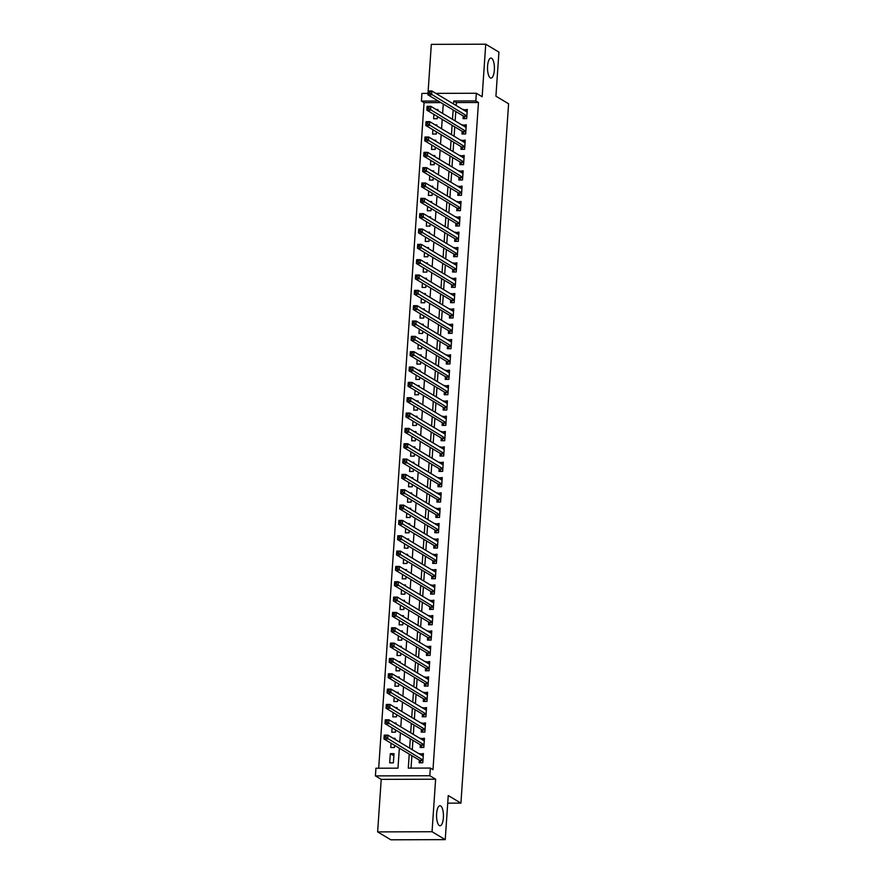 <?xml version="1.0" encoding="UTF-8"?>
<svg xmlns="http://www.w3.org/2000/svg" width="884" height="884" viewBox="0 0 884 884"><rect width="100%" height="100%" fill="white"/><g stroke="black" fill="none" stroke-linecap="round" stroke-linejoin="round"><path stroke-width="1.33" d="M490.3 77.903A10.022 3.448 -90.2 0 1 487.537 67.073A10.022 3.448 -90.2 0 1 490.94 58.068A10.022 3.448 -90.2 0 1 491.637 58.267A10.022 3.448 -90.2 0 1 494.399 69.096A10.022 3.448 -90.2 0 1 490.996 78.112A10.022 3.448 -90.2 0 1 490.3 77.903M439.326 825.568A10.022 3.448 -90.2 0 1 436.574 814.739A10.022 3.448 -90.2 0 1 439.967 805.733A10.022 3.448 -90.2 0 1 440.674 805.932A10.022 3.448 -90.2 0 1 443.425 816.761A10.022 3.448 -90.2 0 1 440.033 825.778A10.022 3.448 -90.2 0 1 439.326 825.568M440.906 102.61L424.055 102.666L421.414 101.085L421.933 93.417L427.989 93.395L431.326 44.366L485.736 44.2L498.93 52.101L495.924 96.19L508.587 103.771L460.918 803.125L447.724 803.169M460.918 803.125L448.243 795.545L445.238 839.634L390.827 839.8L377.634 831.899L432.044 831.734L435.624 779.213L429.812 775.732L375.413 775.898L375.932 768.229L397.988 768.163L399.347 748.162M435.624 779.213L381.214 779.368L377.634 831.899M381.214 779.368L375.413 775.898M424.055 102.666L378.683 768.218M445.238 839.634L432.044 831.734M463.205 115.959L463.028 118.644L466.697 118.633L467.327 109.439L463.614 110.003M462.166 131.296L461.978 133.981L465.658 133.97L466.288 124.766L462.564 125.34M461.117 146.633L460.929 149.319L464.608 149.308L465.238 140.103L461.525 140.678M460.067 161.971L459.89 164.656L463.57 164.645L464.188 155.44L460.476 156.015M459.028 177.308L458.84 179.993L462.52 179.982L463.15 170.778L459.437 171.352M457.978 192.646L457.802 195.331L461.47 195.32L462.1 186.115L458.387 186.69M456.94 207.983L456.752 210.668L460.431 210.657L461.05 201.453L457.337 202.027M455.89 223.32L455.702 226.006L459.382 225.995L460.012 216.79L456.299 217.365M454.84 238.658L454.663 241.343L458.332 241.332L458.962 232.127L455.249 232.702M453.801 253.995L453.614 256.68L457.293 256.669L457.923 247.465L454.199 248.039M452.752 269.333L452.575 272.018L456.243 272.007L456.873 262.802L453.161 263.366M451.702 284.67L451.525 287.355L455.205 287.344L455.824 278.14L452.111 278.703M450.663 300.007L450.475 302.682L454.155 302.682L454.785 293.477L451.072 294.041M449.613 315.345L449.437 318.019L453.105 318.008L453.735 308.814L450.022 309.378M448.575 330.671L448.387 333.356L452.067 333.345L452.685 324.152L448.973 324.715M447.525 346.009L447.337 348.694L451.017 348.683L451.647 339.489L447.934 340.053M446.475 361.346L446.298 364.031L449.967 364.02L450.597 354.816L446.884 355.39M445.437 376.683L445.249 379.369L448.928 379.358L449.558 370.153L445.834 370.728M444.387 392.021L444.21 394.706L447.879 394.695L448.508 385.49L444.796 386.065M443.337 407.358L443.16 410.043L446.84 410.032L447.459 400.828L443.746 401.402M442.298 422.696L442.111 425.381L445.79 425.37L446.42 416.165L442.707 416.74M441.249 438.033L441.072 440.718L444.74 440.707L445.37 431.502L441.657 432.077M440.21 453.37L440.022 456.056L443.702 456.045L444.332 446.84L440.608 447.414M439.16 468.708L438.972 471.393L442.652 471.382L443.282 462.177L439.569 462.752M438.11 484.045L437.934 486.73L441.613 486.719L442.232 477.515L438.519 478.089M437.072 499.383L436.884 502.068L440.563 502.057L441.193 492.852L437.481 493.427M436.022 514.72L435.845 517.405L439.514 517.394L440.144 508.189L436.431 508.753M434.983 530.057L434.795 532.743L438.475 532.732L439.094 523.527L435.381 524.09M433.933 545.395L433.746 548.069L437.425 548.058L438.055 538.864L434.342 539.428M432.884 560.732L432.707 563.406L436.376 563.395L437.005 554.202L433.293 554.765M431.845 576.059L431.657 578.744L435.337 578.733L435.967 569.539L432.243 570.103M430.795 591.396L430.607 594.081L434.287 594.07L434.917 584.876L431.204 585.44M429.746 606.733L429.569 609.419L433.248 609.408L433.867 600.203L430.154 600.777M428.707 622.071L428.519 624.756L432.199 624.745L432.828 615.54L429.116 616.115M427.657 637.408L427.48 640.093L431.149 640.082L431.779 630.878L428.066 631.452M426.618 652.746L426.431 655.431L430.11 655.42L430.729 646.215L427.016 646.79M425.569 668.083L425.381 670.768L429.06 670.757L429.69 661.552L425.978 662.127M424.519 683.42L424.342 686.106L428.011 686.094L428.641 676.89L424.928 677.464M423.48 698.758L423.292 701.443L426.972 701.432L427.602 692.227L423.878 692.802M422.43 714.095L422.254 716.78L425.922 716.769L426.552 707.565L422.839 708.139M421.381 729.433L421.204 732.118L424.884 732.107L425.502 722.902L421.79 723.477M420.342 744.77L420.154 747.455L423.834 747.444L424.464 738.239L420.751 738.803M393.855 755.787L390.33 753.676L389.7 762.87L393.38 762.859L394.01 753.665L390.33 753.676M391.048 743.19L390.75 747.544L394.419 747.533L394.573 745.311M392.087 727.852L391.789 732.206L395.468 732.195L395.623 729.974M393.137 712.515L392.839 716.869L396.518 716.858L396.662 714.637M394.176 697.189L393.888 701.531L397.557 701.52L397.712 699.299M395.225 681.851L394.927 686.194L398.607 686.183L398.761 683.962M396.275 666.514L395.977 670.857L399.656 670.846L399.8 668.624M397.314 651.176L397.015 655.519L400.695 655.508L400.85 653.287M398.364 635.839L398.065 640.182L401.745 640.171L401.888 637.95M399.413 620.502L399.115 624.844L402.784 624.833L402.938 622.612M400.452 605.164L400.154 609.507L403.833 609.496L403.988 607.275M401.502 589.827L401.203 594.17L404.883 594.159L405.027 591.937M402.54 574.49L402.253 578.832L405.922 578.821L406.076 576.6M403.59 559.152L403.292 563.495L406.971 563.484L407.126 561.263M404.64 543.815L404.342 548.157L408.01 548.146L408.165 545.925M405.679 528.477L405.38 532.82L409.06 532.809L409.215 530.599M406.728 513.14L406.43 517.494L410.11 517.483L410.253 515.261M407.767 497.803L407.48 502.156L411.148 502.145L411.303 499.924M408.817 482.465L408.518 486.819L412.198 486.808L412.353 484.587M409.867 467.139L409.568 471.481L413.248 471.47L413.392 469.249M410.905 451.801L410.618 456.144L414.287 456.133L414.441 453.912M411.955 436.464L411.657 440.807L415.336 440.796L415.491 438.574M413.005 421.127L412.706 425.469L416.375 425.458L416.53 423.237M414.043 405.789L413.745 410.132L417.425 410.121L417.579 407.9M415.093 390.452L414.795 394.794L418.475 394.783L418.618 392.562M416.132 375.114L415.845 379.457L419.513 379.446L419.668 377.225M417.182 359.777L416.883 364.12L420.563 364.109L420.718 361.887M418.231 344.44L417.933 348.782L421.613 348.771L421.756 346.55M419.27 329.102L418.972 333.445L422.651 333.434L422.806 331.213M420.32 313.765L420.022 318.107L423.701 318.096L423.845 315.875M421.37 298.427L421.071 302.77L424.74 302.759L424.895 300.549M422.408 283.09L422.11 287.433L425.79 287.433L425.944 285.212M423.458 267.753L423.16 272.106L426.839 272.095L426.983 269.874M424.497 252.415L424.209 256.769L427.878 256.758L428.033 254.537M425.547 237.089L425.248 241.431L428.928 241.42L429.083 239.199M426.596 221.751L426.298 226.094L429.978 226.083L430.121 223.862M427.635 206.414L427.337 210.757L431.016 210.746L431.171 208.525M428.685 191.077L428.386 195.419L432.066 195.408L432.21 193.187M429.723 175.739L429.436 180.082L433.105 180.071L433.259 177.85M430.773 160.402L430.475 164.744L434.154 164.733L434.309 162.512M431.823 145.064L431.525 149.407L435.204 149.396L435.348 147.175M432.862 129.727L432.574 134.07L436.243 134.059L436.398 131.838M394.982 739.344L395.049 738.328L393.281 738.328M396.032 724.007L396.098 722.99L394.33 722.99M397.071 708.681L397.137 707.653L395.369 707.653M398.12 693.343L398.187 692.316L396.419 692.316M399.159 678.006L399.236 676.978L397.457 676.989M400.209 662.668L400.275 661.641L398.507 661.652M401.259 647.331L401.325 646.303L399.557 646.314M402.297 631.994L402.375 630.966L400.596 630.977M403.347 616.656L403.413 615.629L401.645 615.64M404.386 601.319L404.463 600.291L402.695 600.302M405.436 585.981L405.502 584.954L403.734 584.965M406.485 570.644L406.552 569.627L404.784 569.627M407.524 555.307L407.601 554.29L405.822 554.29M408.574 539.969L408.64 538.953L406.872 538.953M409.623 524.632L409.69 523.615L407.922 523.615M410.662 509.294L410.74 508.278L408.961 508.278M411.712 493.957L411.778 492.941L410.01 492.941M412.751 478.62L412.828 477.603L411.06 477.603M413.8 463.293L413.867 462.266L412.099 462.266M414.85 447.956L414.916 446.928L413.148 446.939M415.889 432.619L415.966 431.591L414.187 431.602M416.939 417.281L417.005 416.253L415.237 416.265M417.988 401.944L418.055 400.916L416.287 400.927M419.027 386.606L419.093 385.579L417.325 385.59M420.077 371.269L420.143 370.241L418.375 370.252M421.115 355.932L421.193 354.904L419.414 354.915M422.165 340.594L422.232 339.567L420.464 339.578M423.215 325.257L423.281 324.24L421.513 324.24M424.254 309.919L424.331 308.903L422.552 308.903M425.303 294.582L425.37 293.565L423.602 293.565M426.342 279.245L426.419 278.228L424.651 278.228M427.392 263.907L427.458 262.891L425.69 262.891M428.442 248.57L428.508 247.553L426.74 247.553M429.48 233.243L429.558 232.216L427.779 232.216M430.53 217.906L430.596 216.878L428.828 216.878M431.58 202.569L431.646 201.541L429.878 201.552M432.619 187.231L432.696 186.204L430.917 186.215M433.668 171.894L433.735 170.866L431.967 170.877M434.707 156.556L434.784 155.529L433.016 155.54M435.757 141.219L435.823 140.191L434.055 140.202M436.807 125.882L436.873 124.854L435.105 124.865M433.911 114.39L433.613 118.732L437.293 118.721L437.447 116.5M437.845 110.544L437.923 109.517L436.143 109.528M409.237 754.085L408.286 768.13L430.342 768.063L432.983 769.644L478.465 102.5L456.398 102.566L456.199 105.561M455.79 111.528L455.149 120.898M454.752 126.865L454.111 136.235M453.702 142.202L453.061 151.573M452.652 157.529L452.011 166.91M451.613 172.866L450.973 182.248M450.564 188.204L449.923 197.585M449.514 203.541L448.884 212.922M448.475 218.878L447.834 228.26M447.426 234.216L446.785 243.597M446.387 249.553L445.746 258.935M445.337 264.891L444.696 274.272M444.287 280.228L443.646 289.609M443.249 295.565L442.608 304.947M442.199 310.903L441.558 320.284M441.149 326.24L440.519 335.611M440.11 341.578L439.47 350.948M439.061 356.915L438.42 366.285M438.022 372.252L437.381 381.623M436.972 387.59L436.331 396.96M435.923 402.916L435.293 412.298M434.884 418.254L434.243 427.635M433.834 433.591L433.193 442.972M432.784 448.928L432.154 458.31M431.746 464.266L431.105 473.647M430.696 479.603L430.055 488.985M429.657 494.941L429.016 504.322M428.607 510.278L427.966 519.659M427.558 525.615L426.928 534.997M426.519 540.953L425.878 550.334M425.469 556.29L424.828 565.661M424.43 571.628L423.79 580.998M423.381 586.965L422.74 596.335M422.331 602.302L421.69 611.673M421.292 617.64L420.651 627.01M420.243 632.966L419.602 642.348M419.193 648.303L418.563 657.685M418.154 663.641L417.513 673.022M417.104 678.978L416.463 688.36M416.066 694.316L415.425 703.697M415.016 709.653L414.375 719.035M413.966 724.99L413.325 734.372M412.927 740.328L412.287 749.709M411.878 755.665L411.027 768.119M419.292 760.107L419.115 762.793L422.784 762.781L423.414 753.577L419.701 754.14M435.834 93.373L476.343 93.251L482.156 96.732L485.736 44.2M476.343 93.251L475.824 100.92L453.768 100.986L453.558 103.98M478.465 102.5L475.824 100.92M430.342 768.063L429.812 775.732M438.265 101.03L421.414 101.085M399.756 742.206L400.397 732.825M400.806 726.869L401.447 717.499M401.844 711.532L402.485 702.161M402.894 696.194L403.535 686.824M403.944 680.857L404.574 671.486M404.983 665.519L405.623 656.149M406.032 650.193L406.673 640.812M407.071 634.856L407.712 625.474M408.121 619.518L408.762 610.137M409.17 604.181L409.811 594.799M410.209 588.843L410.85 579.462M411.259 573.506L411.9 564.125M412.309 558.169L412.938 548.787M413.347 542.831L413.988 533.45M414.397 527.494L415.038 518.112M415.436 512.156L416.077 502.775M416.486 496.819L417.126 487.438M417.535 481.482L418.176 472.111M418.574 466.144L419.215 456.774M419.624 450.807L420.265 441.436M420.673 435.469L421.303 426.099M421.712 420.132L422.353 410.762M422.762 404.806L423.403 395.424M423.801 389.468L424.442 380.087M424.85 374.131L425.491 364.749M425.9 358.793L426.541 349.412M426.939 343.456L427.58 334.075M427.989 328.119L428.629 318.737M429.038 312.781L429.668 303.4M430.077 297.444L430.718 288.062M431.127 282.106L431.768 272.725M432.166 266.769L432.806 257.388M433.215 251.432L433.856 242.061M434.265 236.094L434.895 226.724M435.304 220.757L435.945 211.387M436.353 205.419L436.994 196.049M437.392 190.082L438.033 180.712M438.442 174.756L439.083 165.374M439.492 159.418L440.133 150.037M440.53 144.081L441.171 134.7M441.58 128.744L442.221 119.362M442.63 113.406L443.26 104.025M453.149 109.948L452.509 119.318M452.111 125.285L451.47 134.655M451.061 140.622L450.42 149.993M450.011 155.96L449.381 165.33M448.973 171.286L448.332 180.667M447.923 186.623L447.282 196.005M446.884 201.961L446.243 211.342M445.834 217.298L445.193 226.68M444.785 232.636L444.144 242.017M443.746 247.973L443.105 257.355M442.696 263.31L442.055 272.692M441.646 278.648L441.017 288.029M440.608 293.985L439.967 303.367M439.558 309.323L438.917 318.704M438.519 324.66L437.878 334.03M437.469 339.997L436.829 349.368M436.42 355.335L435.779 364.705M435.381 370.672L434.74 380.043M434.331 386.01L433.69 395.38M433.282 401.336L432.652 410.717M432.243 416.673L431.602 426.055M431.193 432.011L430.552 441.392M430.154 447.348L429.513 456.73M429.105 462.686L428.464 472.067M428.055 478.023L427.425 487.404M427.016 493.36L426.375 502.742M425.966 508.698L425.326 518.079M424.928 524.035L424.287 533.417M423.878 539.373L423.237 548.754M422.828 554.71L422.187 564.091M421.79 570.047L421.149 579.418M420.74 585.385L420.099 594.755M419.69 600.722L419.06 610.093M418.651 616.06L418.01 625.43M417.602 631.397L416.961 640.767M416.563 646.723L415.922 656.105M415.513 662.061L414.872 671.442M414.463 677.398L413.822 686.78M413.425 692.736L412.784 702.117M412.375 708.073L411.734 717.454M411.325 723.41L410.695 732.792M410.286 738.748L409.646 748.129M456.398 102.566L453.768 100.986M423.182 755.643L419.734 753.588M424.221 740.306L420.784 738.25M425.27 724.968L421.834 722.913M426.32 709.631L422.872 707.576M427.359 694.294L423.922 692.238M428.409 678.956L424.972 676.901M429.447 663.619L426.011 661.564M430.497 648.292L427.06 646.226M431.547 632.955L428.099 630.889M432.585 617.618L429.149 615.551M433.635 602.28L430.199 600.214M434.674 586.943L431.237 584.876M435.724 571.605L432.287 569.55M436.773 556.268L433.337 554.213M437.812 540.931L434.376 538.875M438.862 525.593L435.425 523.538M439.912 510.256L436.464 508.201M440.95 494.918L437.514 492.863M442 479.581L438.563 477.526M443.039 464.244L439.602 462.188M444.088 448.906L440.652 446.851M445.138 433.569L441.691 431.514M446.177 418.231L442.74 416.176M447.227 402.905L443.79 400.839M448.276 387.568L444.829 385.501M449.315 372.23L445.879 370.164M450.365 356.893L446.928 354.827M451.404 341.555L447.967 339.5M452.453 326.218L449.017 324.163M453.503 310.881L450.055 308.825M454.542 295.543L451.105 293.488M455.591 280.206L452.155 278.151M456.63 264.868L453.194 262.813M457.68 249.531L454.243 247.476M458.73 234.194L455.293 232.138M459.768 218.856L456.332 216.801M460.818 203.519L457.382 201.464M461.868 188.181L458.42 186.126M462.907 172.855L459.47 170.789M463.956 157.518L460.52 155.451M464.995 142.18L461.558 140.114M466.045 126.843L462.608 124.777M467.095 111.506L463.647 109.45M422.209 755.643L423.27 755.643M421.049 762.781L419.712 760.362L383.976 738.969L384.242 735.134L387.921 735.123L423.237 756.262M386.054 735.864L387.921 735.123L387.656 738.958L383.976 738.969L384.474 737.4L385.943 737.4L386.054 735.864L384.573 735.864L384.474 737.4M422.972 760.096L385.943 737.4M384.242 735.134L384.573 735.864M423.259 740.306L424.32 740.306M422.099 747.444L420.762 745.024L385.026 723.631L385.28 719.797L388.96 719.786L424.276 740.925M387.093 720.526L388.96 719.786L388.706 723.62L385.026 723.631L385.523 722.062L386.993 722.062L387.093 720.526L385.623 720.526L385.523 722.062M424.022 744.759L386.993 722.062M385.28 719.797L385.623 720.526M424.298 724.968L425.37 724.968M423.138 732.107L421.812 729.687L386.065 708.294L386.33 704.46L390.01 704.449L425.326 725.587M388.142 705.189L390.01 704.449L389.745 708.283L386.065 708.294L386.562 706.725L388.032 706.725L388.142 705.189L386.673 705.189L386.562 706.725M425.06 729.422L388.032 706.725M386.33 704.46L386.673 705.189M425.348 709.642L426.408 709.631M424.187 716.769L422.85 714.349L387.115 692.957L387.38 689.122L391.048 689.111L426.364 710.25M389.181 689.851L391.048 689.111L390.794 692.946L387.115 692.957L387.612 691.387L389.082 691.387L389.181 689.851L387.711 689.863L387.612 691.387M426.11 714.084L389.082 691.387M387.38 689.122L387.711 689.863M426.397 694.305L427.458 694.294M425.237 701.432L423.9 699.012L388.164 677.619L388.419 673.785L392.098 673.774L427.414 694.912M390.231 674.514L392.098 673.774L391.833 677.608L388.164 677.619L388.651 676.05L390.131 676.05L390.231 674.514L388.761 674.525L388.651 676.05M427.149 698.747L390.131 676.05M388.419 673.785L388.761 674.525M427.436 678.967L428.497 678.956M426.276 686.094L424.95 683.675L389.203 662.282L389.468 658.447L393.148 658.436L428.464 679.575M391.281 659.177L393.148 658.436L392.883 662.271L389.203 662.282L389.7 660.713L391.17 660.713L391.281 659.177L389.811 659.188L389.7 660.713M428.199 683.409L391.17 660.713M389.468 658.447L389.811 659.188M428.486 663.63L429.547 663.619M427.326 670.757L425.989 668.337L390.253 646.944L390.518 643.11L394.187 643.099L429.502 664.238M392.319 643.839L394.187 643.099L393.933 646.933L390.253 646.944L390.75 645.386L392.22 645.375L392.319 643.839L390.85 643.85L390.75 645.386M429.248 668.072L392.22 645.375M390.518 643.11L390.85 643.85M429.525 648.292L430.596 648.281M428.364 655.42L427.038 653L391.303 631.607L391.557 627.773L395.236 627.762L430.552 648.9M393.369 628.502L395.236 627.762L394.971 631.596L391.303 631.607L391.789 630.049L393.258 630.038L393.369 628.502L391.899 628.513L391.789 630.049M430.287 652.735L393.258 630.038M391.557 627.773L391.899 628.513M430.574 632.955L431.635 632.955M429.414 640.093L428.077 637.662L392.341 616.27L392.606 612.435L396.286 612.424L431.602 633.563M394.408 613.164L396.286 612.424L396.021 616.259L392.341 616.27L392.839 614.711L394.308 614.7L394.408 613.164L392.938 613.176L392.839 614.711M431.337 637.397L394.308 614.7M392.606 612.435L392.938 613.176M431.624 617.618L432.685 617.618M430.464 624.756L429.127 622.325L393.391 600.932L393.645 597.098L397.325 597.087L432.641 618.225M395.457 597.838L397.325 597.087L397.06 600.921L393.391 600.932L393.888 599.374L395.358 599.363L395.457 597.838L393.988 597.838L393.888 599.374M432.387 622.06L395.358 599.363M393.645 597.098L393.988 597.838M432.663 602.28L433.735 602.28M431.502 609.419L430.177 606.988L394.43 585.595L394.695 581.76L398.375 581.749L433.69 602.888M396.507 582.501L398.375 581.749L398.109 585.584L394.43 585.595L394.927 584.037L396.397 584.026L396.507 582.501L395.037 582.501L394.927 584.037M433.425 606.722L396.397 584.026M394.695 581.76L395.037 582.501M433.712 586.943L434.773 586.943M432.552 594.081L431.215 591.65L395.479 570.257L395.745 566.423L399.413 566.412L434.729 587.551M397.546 567.163L399.413 566.412L399.159 570.246L395.479 570.257L395.977 568.699L397.446 568.688L397.546 567.163L396.076 567.163L395.977 568.699M434.475 591.385L397.446 568.688M395.745 566.423L396.076 567.163M434.762 571.605L435.823 571.605M433.602 578.744L432.265 576.313L396.529 554.92L396.783 551.086L400.463 551.075L435.779 572.213M398.596 551.826L400.463 551.075L400.198 554.909L396.529 554.92L397.015 553.362L398.496 553.362L398.596 551.826L397.126 551.826L397.015 553.362M435.514 576.048L398.496 553.362M396.783 551.086L397.126 551.826M435.801 556.268L436.862 556.268M434.641 563.406L433.315 560.975L397.568 539.594L397.833 535.759L401.513 535.748L436.829 556.887M399.645 536.489L401.513 535.748L401.248 539.583L397.568 539.594L398.065 538.024L399.535 538.024L399.645 536.489L398.176 536.489L398.065 538.024M436.563 560.721L399.535 538.024M397.833 535.759L398.176 536.489M436.851 540.931L437.911 540.931M435.69 548.069L434.353 545.638L398.618 524.256L398.883 520.422L402.552 520.411L437.867 541.549M400.684 521.151L402.552 520.411L402.297 524.245L398.618 524.256L399.115 522.687L400.585 522.687L400.684 521.151L399.214 521.151L399.115 522.687M437.613 545.384L400.585 522.687M398.883 520.422L399.214 521.151M437.889 525.593L438.961 525.593M436.729 532.732L435.403 530.312L399.656 508.919L399.922 505.084L403.601 505.073L438.917 526.212M401.734 505.814L403.601 505.073L403.336 508.908L399.656 508.919L400.154 507.35L401.623 507.35L401.734 505.814L400.264 505.814L400.154 507.35M438.652 530.046L401.623 507.35M399.922 505.084L400.264 505.814M438.939 510.256L440 510.256M437.779 517.394L436.442 514.974L400.706 493.581L400.971 489.747L404.64 489.736L439.956 510.875M402.772 490.476L404.64 489.736L404.386 493.57L400.706 493.581L401.203 492.012L402.673 492.012L402.772 490.476L401.303 490.476L401.203 492.012M439.702 514.709L402.673 492.012M400.971 489.747L401.303 490.476M439.989 494.918L441.05 494.918M438.829 502.057L437.492 499.637L401.756 478.244L402.01 474.41L405.69 474.399L441.006 495.537M403.822 475.139L405.69 474.399L405.424 478.233L401.756 478.244L402.253 476.675L403.723 476.675L403.822 475.139L402.353 475.139L402.253 476.675M440.74 499.372L403.723 476.675M402.01 474.41L402.353 475.139M441.028 479.581L442.099 479.581M439.867 486.719L438.541 484.299L402.795 462.907L403.06 459.072L406.739 459.061L442.055 480.2M404.872 459.802L406.739 459.061L406.474 462.896L402.795 462.907L403.292 461.337L404.762 461.337L404.872 459.802L403.402 459.802L403.292 461.337M441.79 484.034L404.762 461.337M403.06 459.072L403.402 459.802M442.077 464.255L443.138 464.244M440.917 471.382L439.58 468.962L403.844 447.569L404.11 443.735L407.778 443.724L443.094 464.862M405.911 444.464L407.778 443.724L407.524 447.558L403.844 447.569L404.342 446L405.811 446L405.911 444.464L404.441 444.475L404.342 446M442.84 468.697L405.811 446M404.11 443.735L404.441 444.475M443.116 448.917L444.188 448.906M441.956 456.045L440.63 453.625L404.894 432.232L405.148 428.397L408.828 428.386L444.144 449.525M406.96 429.127L408.828 428.386L408.563 432.221L404.894 432.232L405.38 430.663L406.85 430.663L406.96 429.127L405.491 429.138L405.38 430.663M443.878 453.359L406.85 430.663M405.148 428.397L405.491 429.138M444.166 433.58L445.227 433.569M443.006 440.707L441.668 438.287L405.933 416.894L406.198 413.06L409.878 413.049L445.193 434.188M408.01 413.789L409.878 413.049L409.612 416.883L405.933 416.894L406.43 415.325L407.9 415.325L408.01 413.789L406.529 413.8L406.43 415.325M444.928 438.022L407.9 415.325M406.198 413.06L406.529 413.8M445.216 418.243L446.276 418.231M444.055 425.37L442.718 422.95L406.983 401.557L407.237 397.723L410.916 397.712L446.232 418.85M409.049 398.452L410.916 397.712L410.662 401.546L406.983 401.557L407.48 399.999L408.949 399.988L409.049 398.452L407.579 398.463L407.48 399.999M445.978 422.685L408.949 399.988M407.237 397.723L407.579 398.463M446.254 402.905L447.326 402.905M445.094 410.043L443.768 407.612L408.021 386.22L408.286 382.385L411.966 382.374L447.282 403.513M410.099 383.115L411.966 382.374L411.701 386.209L408.021 386.22L408.518 384.662L409.988 384.651L410.099 383.115L408.629 383.126L408.518 384.662M447.017 407.347L409.988 384.651M408.286 382.385L408.629 383.126M447.304 387.568L448.365 387.568M446.144 394.706L444.807 392.275L409.071 370.882L409.336 367.048L413.005 367.037L448.321 388.175M411.137 367.777L413.005 367.037L412.751 370.871L409.071 370.882L409.568 369.324L411.038 369.313L411.137 367.777L409.668 367.788L409.568 369.324M448.066 392.01L411.038 369.313M409.336 367.048L409.668 367.788M448.354 372.23L449.415 372.23M447.193 379.369L445.856 376.938L410.121 355.545L410.375 351.71L414.055 351.699L449.37 372.838M412.187 352.451L414.055 351.699L413.789 355.534L410.121 355.545L410.607 353.987L412.088 353.976L412.187 352.451L410.717 352.451L410.607 353.987M449.105 376.672L412.088 353.976M410.375 351.71L410.717 352.451M449.392 356.893L450.453 356.893M448.232 364.031L446.906 361.6L411.159 340.207L411.425 336.373L415.104 336.362L450.42 357.501M413.237 337.113L415.104 336.362L414.839 340.196L411.159 340.207L411.657 338.649L413.126 338.638L413.237 337.113L411.767 337.113L411.657 338.649M450.155 361.335L413.126 338.638M411.425 336.373L411.767 337.113M450.442 341.555L451.503 341.555M449.282 348.694L447.945 346.263L412.209 324.87L412.474 321.036L416.143 321.025L451.459 342.163M414.276 321.776L416.143 321.025L415.889 324.859L412.209 324.87L412.706 323.312L414.176 323.301L414.276 321.776L412.806 321.776L412.706 323.312M451.205 345.998L414.176 323.301M412.474 321.036L412.806 321.776M451.481 326.218L452.553 326.218M450.321 333.356L448.995 330.925L413.259 309.544L413.513 305.709L417.193 305.698L452.509 326.837M415.325 306.439L417.193 305.698L416.928 309.533L413.259 309.544L413.745 307.975L415.215 307.975L415.325 306.439L413.856 306.439L413.745 307.975M452.243 330.66L415.215 307.975M413.513 305.709L413.856 306.439M452.531 310.881L453.591 310.881M451.37 318.019L450.033 315.588L414.298 294.206L414.563 290.372L418.243 290.361L453.558 311.499M416.375 291.101L418.243 290.361L417.977 294.195L414.298 294.206L414.795 292.637L416.265 292.637L416.375 291.101L414.894 291.101L414.795 292.637M453.293 315.334L416.265 292.637M414.563 290.372L414.894 291.101M453.58 295.543L454.641 295.543M452.42 302.682L451.083 300.251L415.347 278.869L415.602 275.034L419.281 275.023L454.597 296.162M417.414 275.764L419.281 275.023L419.016 278.858L415.347 278.869L415.845 277.3L417.314 277.3L417.414 275.764L415.944 275.764L415.845 277.3M454.343 299.996L417.314 277.3M415.602 275.034L415.944 275.764M454.619 280.206L455.691 280.206M453.459 287.344L452.133 284.924L416.386 263.531L416.651 259.697L420.331 259.686L455.647 280.825M418.463 260.426L420.331 259.686L420.066 263.52L416.386 263.531L416.883 261.962L418.353 261.962L418.463 260.426L416.994 260.426L416.883 261.962M455.382 284.659L418.353 261.962M416.651 259.697L416.994 260.426M455.669 264.868L456.73 264.868M454.509 272.007L453.172 269.587L417.436 248.194L417.701 244.36L421.37 244.349L456.685 265.487M419.502 245.089L421.37 244.349L421.115 248.183L417.436 248.194L417.933 246.625L419.403 246.625L419.502 245.089L418.033 245.089L417.933 246.625M456.431 269.322L419.403 246.625M417.701 244.36L418.033 245.089M456.719 249.531L457.779 249.531M455.558 256.669L454.221 254.249L418.486 232.857L418.74 229.022L422.419 229.011L457.735 250.15M420.552 229.752L422.419 229.011L422.154 232.846L418.486 232.857L418.972 231.288L420.452 231.288L420.552 229.752L419.082 229.752L418.972 231.288M457.47 253.984L420.452 231.288M418.74 229.022L419.082 229.752M457.757 234.205L458.818 234.194M456.597 241.332L455.271 238.912L419.524 217.519L419.789 213.685L423.469 213.674L458.785 234.812M421.602 214.414L423.469 213.674L423.204 217.508L419.524 217.519L420.022 215.95L421.491 215.95L421.602 214.414L420.132 214.425L420.022 215.95M458.52 238.647L421.491 215.95M419.789 213.685L420.132 214.425M458.807 218.867L459.868 218.856M457.647 225.995L456.31 223.575L420.574 202.182L420.839 198.347L424.508 198.336L459.824 219.475M422.64 199.077L424.508 198.336L424.254 202.171L420.574 202.182L421.071 200.613L422.541 200.613L422.64 199.077L421.171 199.088L421.071 200.613M459.569 223.309L422.541 200.613M420.839 198.347L421.171 199.088M459.846 203.53L460.918 203.519M458.685 210.657L457.359 208.237L421.624 186.844L421.878 183.01L425.558 182.999L460.873 204.138M423.69 183.739L425.558 182.999L425.292 186.833L421.624 186.844L422.11 185.275L423.58 185.275L423.69 183.739L422.221 183.75L422.11 185.275M460.608 207.972L423.58 185.275M421.878 183.01L422.221 183.75M460.896 188.193L461.956 188.181M459.735 195.32L458.398 192.9L422.662 171.507L422.928 167.673L426.596 167.662L461.923 188.8M424.729 168.402L426.596 167.662L426.342 171.496L422.662 171.507L423.16 169.949L424.629 169.938L424.729 168.402L423.259 168.413L423.16 169.949M461.658 192.635L424.629 169.938M422.928 167.673L423.259 168.413M461.945 172.855L463.006 172.855M460.785 179.982L459.448 177.562L423.712 156.17L423.966 152.335L427.646 152.324L462.962 173.463M425.779 153.065L427.646 152.324L427.381 156.159L423.712 156.17L424.209 154.612L425.679 154.601L425.779 153.065L424.309 153.076L424.209 154.612M462.697 177.297L425.679 154.601M423.966 152.335L424.309 153.076M462.984 157.518L464.056 157.518M461.824 164.656L460.498 162.225L424.751 140.832L425.016 136.998L428.696 136.987L464.012 158.125M426.828 137.727L428.696 136.987L428.431 140.821L424.751 140.832L425.248 139.274L426.718 139.263L426.828 137.727L425.359 137.738L425.248 139.274M463.746 161.96L426.718 139.263M425.016 136.998L425.359 137.738M464.034 142.18L465.094 142.18M462.873 149.319L461.536 146.888L425.801 125.495L426.066 121.66L429.734 121.649L465.05 142.788M427.867 122.401L429.734 121.649L429.48 125.484L425.801 125.495L426.298 123.937L427.768 123.926L427.867 122.401L426.397 122.401L426.298 123.937M464.796 146.622L427.768 123.926M426.066 121.66L426.397 122.401M465.083 126.843L466.144 126.843M463.923 133.981L462.586 131.55L426.85 110.157L427.105 106.323L430.784 106.312L466.1 127.451M428.917 107.063L430.784 106.312L430.519 110.146L426.85 110.157L427.337 108.599L428.806 108.588L428.917 107.063L427.447 107.063L427.337 108.599M465.835 131.285L428.806 108.588M427.105 106.323L427.447 107.063M466.122 111.506L467.183 111.506M464.962 118.644L463.625 116.213L427.889 94.82L428.154 90.986L431.834 90.975L467.15 112.113M429.967 91.726L431.834 90.975L431.569 94.809L427.889 94.82L428.386 93.262L429.856 93.251L429.967 91.726L428.486 91.726L428.386 93.262M466.885 115.948L429.856 93.251M428.154 90.986L428.486 91.726M422.939 760.571L419.911 760.583M422.95 760.351L419.712 760.362M423.988 745.234L420.95 745.245M424 745.013L420.762 745.024M425.027 729.908L421.999 729.908M425.049 729.676L421.812 729.687M426.077 714.57L423.038 714.57M426.088 714.338L422.85 714.349M427.116 699.233L424.088 699.244M427.138 699.001L423.9 699.012M428.165 683.896L425.138 683.907M428.176 683.663L424.95 683.675M429.215 668.558L426.176 668.569M429.226 668.326L425.989 668.337M430.254 653.221L427.226 653.232M430.276 652.989L427.038 653M431.304 637.883L428.276 637.894M431.315 637.651L428.077 637.662M432.353 622.546L429.315 622.557M432.364 622.314L429.127 622.325M433.392 607.209L430.364 607.22M433.414 606.976L430.177 606.988M434.442 591.871L431.403 591.882M434.453 591.639L431.215 591.65M435.481 576.534L432.453 576.545M435.503 576.302L432.265 576.313M436.53 561.196L433.503 561.207M436.541 560.975L433.315 560.975M437.58 545.859L434.541 545.87M437.591 545.638L434.353 545.638M438.619 530.522L435.591 530.533M438.641 530.301L435.403 530.312M439.668 515.184L436.641 515.195M439.679 514.963L436.442 514.974M440.707 499.858L437.679 499.858M440.729 499.626L437.492 499.637M441.757 484.52L438.729 484.52M441.779 484.288L438.541 484.299M442.807 469.183L439.768 469.183M442.818 468.951L439.58 468.962M443.845 453.846L440.818 453.857M443.867 453.614L440.63 453.625M444.895 438.508L441.867 438.519M444.906 438.276L441.668 438.287M445.945 423.171L442.906 423.182M445.956 422.939L442.718 422.95M446.984 407.833L443.956 407.844M447.006 407.601L443.768 407.612M448.033 392.496L444.995 392.507M448.044 392.264L444.807 392.275M449.072 377.159L446.044 377.17M449.094 376.927L445.856 376.938M450.122 361.821L447.094 361.832M450.133 361.589L446.906 361.6M451.171 346.484L448.133 346.495M451.183 346.252L447.945 346.263M452.21 331.146L449.183 331.157M452.232 330.914L448.995 330.925M453.26 315.809L450.232 315.82M453.271 315.588L450.033 315.588M454.31 300.472L451.271 300.483M454.321 300.251L451.083 300.251M455.348 285.134L452.321 285.145M455.37 284.913L452.133 284.924M456.398 269.808L453.359 269.808M456.409 269.576L453.172 269.587M457.437 254.47L454.409 254.47M457.459 254.238L454.221 254.249M458.487 239.133L455.459 239.133M458.498 238.901L455.271 238.912M459.536 223.796L456.498 223.807M459.547 223.564L456.31 223.575M460.575 208.458L457.547 208.469M460.597 208.226L457.359 208.237M461.625 193.121L458.597 193.132M461.636 192.889L458.398 192.9M462.663 177.783L459.636 177.794M462.686 177.551L459.448 177.562M463.713 162.446L460.686 162.457M463.735 162.214L460.498 162.225M464.763 147.109L461.724 147.12M464.774 146.877L461.536 146.888M465.802 131.771L462.774 131.782M465.824 131.539L462.586 131.55M466.851 116.434L463.824 116.445M466.863 116.202L463.625 116.213"/></g></svg>
